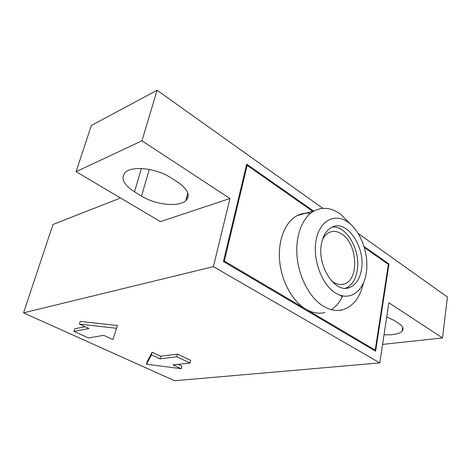 <?xml version="1.0" encoding="UTF-8"?>
<svg xmlns="http://www.w3.org/2000/svg" width="471" height="471" viewBox="0 0 471 471"><rect width="100%" height="100%" fill="white"/><g stroke="black" fill="none" stroke-linecap="round" stroke-linejoin="round"><path stroke-width="0.71" d="M382.587 344.401L442.505 337.954L447.45 297.066L358.231 233.528M322.912 208.37L157.079 90.267L91.345 125.486L76.096 171.674L160.452 221.611L229.966 198.526L141.948 140.794L157.079 90.267M120.547 197.985L52.993 224.473L23.55 312.862L174.558 380.733L379.803 362.911L213.392 266.639L23.55 312.862M187.958 197.484L186.481 198.008M146.452 364.23L147.111 361.728L152.139 352.279L160.64 356.247L177.496 354.121L190.667 360.392L190.025 363.023L176.831 356.782L159.969 358.843L151.45 354.893L146.452 364.23L181.229 368.699L173.045 364.907L190.025 363.023M178.02 364.354L181.859 366.144L181.229 368.699M73.971 331.396L88.483 337.972L103.726 335.328L112.916 339.573L117.426 325.532L80.264 321.41L79.44 324.125L89.031 328.546L73.971 331.396L74.771 328.77L85.151 326.756M379.803 362.911L388.846 302.753L442.505 337.954M213.392 266.639L229.966 198.526M313.498 211.032L246.692 164.132L223.437 261.517L375.605 351.195L388.964 264.007L364.083 246.539M388.964 264.007L388.092 264.178M300.127 214.805L299.709 214.517M384.036 334.751C393.097 335.193 399.125 333.992 402.128 331.16C404.065 328.787 402.87 326.156 398.548 323.259L394.05 320.386L386.709 316.954M141.948 140.794L76.096 171.674M134.482 191.844C123.231 184.502 120.264 177.938 125.592 172.145C132.675 165.551 156.784 168.377 170.643 177.626L177.85 182.23C188.07 189.395 190.702 195.565 185.757 200.728C178.668 207.411 155.548 204.879 141.53 196.107L134.482 191.844L141.371 168.512M177.496 354.121L176.831 356.782M160.64 356.247L159.969 358.843M152.139 352.279L151.45 354.893M116.637 328.305L79.44 324.125M312.632 211.273L247.151 165.368L224.337 261.058L305.879 309.194C312.42 312.956 318.779 314.063 324.943 312.508M331.372 309.694C336.094 306.621 339.862 302.046 342.664 295.965M310.442 213.398C305.791 212.757 301.369 213.504 297.177 215.636C285.261 221.723 277.778 240.139 279.633 260.746C281.458 281.346 292.473 301.352 305.879 309.194L375.222 350.13L388.381 264.378L364.395 247.563M375.222 350.13L374.003 350.253M224.337 261.058L223.495 261.27M247.151 165.368L246.327 165.668M321.575 243.295C316.63 265.261 334.704 293.557 349.17 287.675C355.564 285.332 359.626 279.462 361.363 270.066C365.908 247.628 347.015 219.139 331.99 227.146C326.739 229.771 323.271 235.153 321.575 243.295M335.499 292.991C321.687 284.602 312.297 258.968 316.194 239.674C319.886 220.251 335.146 212.715 348.098 222.259C361.11 231.538 369.311 254.905 366.226 273.339C363.335 291.885 349.258 301.675 335.499 292.991M363.406 283.095C360.056 297.578 353.126 306.474 342.629 309.783C336.477 311.349 330.118 310.195 323.559 306.333C310.118 298.273 298.997 277.784 297.071 256.73C295.123 235.671 302.529 216.907 314.41 210.773C322.865 206.704 331.537 207.799 340.439 214.052L350.63 224.29M332.208 227.04C346.703 225.209 361.092 251.084 357.171 270.896C355.493 279.933 351.607 285.714 345.508 288.246M331.301 280.687L333.344 282.188C337.036 284.484 340.615 285.096 344.077 284.025C359.349 280.104 357.636 244.019 341.993 234.193C337.678 231.249 333.48 230.649 329.406 232.391C326.509 233.746 324.183 236.218 322.423 239.821M339.609 295.064L342.293 296.754M141.53 196.107L149.289 169.425M402.128 331.16L402.67 327.339M187.823 192.975L185.757 200.728M338.372 310.436L342.629 309.783M314.41 210.773L297.177 215.636M344.077 284.025L341.351 284.525M346.097 288.228L349.17 287.675"/></g></svg>
